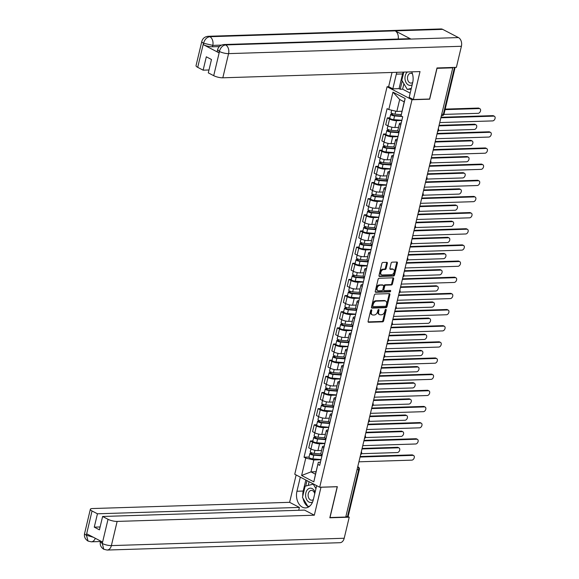<?xml version="1.0" encoding="UTF-8"?>
<svg xmlns="http://www.w3.org/2000/svg" width="579" height="579" viewBox="0 0 579 579"><rect width="100%" height="100%" fill="white"/><g stroke="black" fill="none" stroke-linecap="round" stroke-linejoin="round"><path stroke-width="0.87" d="M371.385 309.758A0.76 0.507 117.5 0 0 370.669 310.489L368.099 321.287A1.086 0.724 117.5 0 0 368.374 322.221A1.086 0.724 117.5 0 0 368.635 322.279L382.625 321.837A1.086 0.724 117.5 0 0 383.645 320.795L386.215 309.997A0.76 0.507 117.5 0 0 385.129 310.033L384.796 311.43A3.467 2.316 117.5 0 1 381.532 314.759L380.367 314.795A3.467 2.316 117.5 0 1 379.542 314.614A3.467 2.316 117.5 0 1 378.659 311.625L378.992 310.228A0.76 0.507 117.5 0 0 377.899 310.257L377.566 311.661A3.467 2.316 117.5 0 1 374.302 314.99L373.137 315.027A3.467 2.316 117.5 0 1 372.311 314.846A3.467 2.316 117.5 0 1 371.429 311.849L371.761 310.453A0.76 0.507 117.5 0 0 371.385 309.758M387.344 263.329A1.086 0.724 117.5 0 0 387.069 262.396A1.086 0.724 117.5 0 0 386.808 262.338L382.885 262.461A1.086 0.724 117.5 0 0 381.865 263.503L379.006 275.495A1.086 0.724 117.5 0 0 379.281 276.436A1.086 0.724 117.5 0 0 379.542 276.487L393.532 276.045A1.086 0.724 117.5 0 0 394.552 275.011L397.411 263.011A1.086 0.724 117.5 0 0 397.136 262.077A1.086 0.724 117.5 0 0 396.876 262.019L392.135 262.171A1.086 0.724 117.5 0 0 391.114 263.213L389.891 268.345A1.086 0.724 117.5 0 0 390.166 269.278A1.086 0.724 117.5 0 0 390.427 269.336L392.779 269.264A2.895 1.94 117.5 0 1 393.467 269.416A2.895 1.94 117.5 0 1 394.06 272.405A2.895 1.94 117.5 0 1 391.484 274.699L382.27 274.989A2.895 1.94 117.5 0 1 381.583 274.837A2.895 1.94 117.5 0 1 380.989 271.848A2.895 1.94 117.5 0 1 383.566 269.553L385.1 269.503A1.086 0.724 117.5 0 0 386.121 268.461L387.344 263.329L386.62 262.953A1.086 0.724 117.5 0 0 386.606 262.345M412.009 99.747L429.669 99.19L437.022 68.329L452.778 67.83L345.764 517.04L330.001 517.539L337.354 486.678L319.695 487.236L412.009 99.747L387.076 86.756L294.762 474.252L319.695 487.236M375.351 294.074A1.086 0.724 117.5 0 0 374.331 295.116L371.479 307.109A1.086 0.724 117.5 0 0 371.754 308.042A1.086 0.724 117.5 0 0 372.015 308.1L386.005 307.659A1.086 0.724 117.5 0 0 387.025 306.617L389.877 294.624A1.086 0.724 117.5 0 0 389.602 293.691A1.086 0.724 117.5 0 0 389.341 293.633L375.351 294.074M375.243 291.302L378.101 279.31A1.086 0.724 117.5 0 1 379.122 278.267L393.112 277.826A1.086 0.724 117.5 0 1 393.365 277.884A1.086 0.724 117.5 0 1 393.648 278.817L392.424 283.949A1.086 0.724 117.5 0 1 391.404 284.991L385.73 285.172A1.086 0.724 117.5 0 0 384.709 286.214L383.899 289.616A1.086 0.724 117.5 0 0 384.174 290.557A1.086 0.724 117.5 0 0 384.434 290.607L390.34 290.426A0.76 0.507 117.5 0 1 390 291.845L375.778 292.294A1.086 0.724 117.5 0 1 375.518 292.236A1.086 0.724 117.5 0 1 375.243 291.302M388.712 86.705L387.076 86.756M452.778 67.83L452.112 67.482M357.033 469.728L358.662 469.678A2.207 0.579 -166.6 0 0 359.356 469.431L348.182 516.338A2.207 0.579 -166.6 0 1 347.487 516.584L358.662 469.678A2.207 1.534 -91.8 0 0 357.721 466.855A2.207 1.476 117.5 0 1 358.227 466.964L357.75 466.717M345.858 516.642L347.487 516.584M323.813 447.987L323.77 447.958A5.073 1.324 -166.6 0 1 322.474 446.67L320.846 453.502A5.073 1.324 13.4 0 0 322.141 454.797L322.185 454.819M324.862 443.586L319.557 443.753A5.073 1.324 -166.6 0 1 312.573 442.132L310.945 448.964A5.073 1.324 13.4 0 0 317.929 450.592L321.569 450.476M320.976 453.936L314.194 453.4A2.757 0.724 -166.6 0 1 311.495 452.764A2.757 0.724 -166.6 0 1 310.279 451.83L310.959 448.971L308.73 447.806L310.358 440.974L312.884 440.894M322.474 446.67A5.073 1.324 -166.6 0 1 324.066 446.105L324.269 446.098M312.573 442.132L310.358 440.974M327.663 431.833L327.613 431.804A5.073 1.324 -166.6 0 1 326.324 430.515L324.696 437.348A5.073 1.324 13.4 0 0 325.984 438.643L326.035 438.665M316.735 424.74L314.202 424.82L312.573 431.652L314.795 432.81A5.073 1.324 13.4 0 0 321.779 434.438L325.42 434.322M326.324 430.515A5.073 1.324 -166.6 0 1 327.917 429.951L328.112 429.944M328.713 427.432L323.408 427.599A5.073 1.324 -166.6 0 1 316.423 425.978L314.202 424.82M331.514 415.679L331.463 415.65A5.073 1.324 -166.6 0 1 330.175 414.361L328.546 421.194A5.073 1.324 13.4 0 0 329.835 422.489L329.885 422.511M320.585 408.586L318.052 408.665L316.423 415.498L318.638 416.656A5.073 1.324 13.4 0 0 325.63 418.284L329.263 418.168M330.175 414.361A5.073 1.324 -166.6 0 1 331.76 413.797L331.962 413.79M332.563 411.278L327.258 411.445A5.073 1.324 -166.6 0 1 320.267 409.823L318.052 408.665M335.364 399.524L335.313 399.496A5.073 1.324 -166.6 0 1 334.018 398.207L332.389 405.039A5.073 1.324 13.4 0 0 333.685 406.335L333.736 406.357M324.435 392.432L321.902 392.511L320.274 399.344L322.489 400.502A5.073 1.324 13.4 0 0 329.48 402.13L333.113 402.014M334.018 398.207A5.073 1.324 -166.6 0 1 335.61 397.643L335.813 397.635M336.406 395.124L331.101 395.291A5.073 1.324 -166.6 0 1 324.117 393.669L321.902 392.511M339.207 383.37L339.164 383.341A5.073 1.324 -166.6 0 1 337.868 382.053L336.24 388.885A5.073 1.324 13.4 0 0 337.535 390.181L337.579 390.203M328.279 376.278L325.753 376.357L324.124 383.189L326.339 384.347A5.073 1.324 13.4 0 0 333.323 385.976L336.964 385.86M337.868 382.053A5.073 1.324 -166.6 0 1 339.46 381.489L339.663 381.481M340.257 378.97L334.952 379.136A5.073 1.324 -166.6 0 1 327.967 377.515L325.753 376.357M343.058 367.216L343.007 367.187A5.073 1.324 -166.6 0 1 341.719 365.899L340.09 372.731A5.073 1.324 13.4 0 0 341.378 374.027L341.429 374.048M332.129 360.124L329.596 360.203L327.967 367.035L330.189 368.193A5.073 1.324 13.4 0 0 337.173 369.822L340.807 369.706M341.719 365.899A5.073 1.324 -166.6 0 1 343.311 365.335L343.506 365.327M344.107 362.816L338.802 362.982A5.073 1.324 -166.6 0 1 331.818 361.354L329.596 360.203M346.908 351.062L346.857 351.033A5.073 1.324 -166.6 0 1 345.562 349.745L343.94 356.577A5.073 1.324 13.4 0 0 345.229 357.873L345.279 357.894M335.979 343.969L333.446 344.049L331.818 350.881L334.032 352.039A5.073 1.324 13.4 0 0 341.024 353.668L344.657 353.552M345.562 349.745A5.073 1.324 -166.6 0 1 347.154 349.18L347.357 349.173M347.957 346.662L342.652 346.828A5.073 1.324 -166.6 0 1 335.661 345.2L333.446 344.049M350.758 334.908L350.708 334.879A5.073 1.324 -166.6 0 1 349.412 333.591L347.784 340.423A5.073 1.324 13.4 0 0 349.079 341.719L349.13 341.74M339.83 327.815L337.296 327.895L335.668 334.727L337.883 335.885A5.073 1.324 13.4 0 0 344.867 337.514L348.507 337.398M349.412 333.591A5.073 1.324 -166.6 0 1 351.004 333.026L351.207 333.019M351.8 330.508L346.495 330.674A5.073 1.324 -166.6 0 1 339.511 329.046L337.296 327.895M354.601 318.754L354.558 318.725A5.073 1.324 -166.6 0 1 353.262 317.437L351.634 324.269A5.073 1.324 13.4 0 0 352.929 325.557L352.973 325.586M343.673 311.661L341.147 311.741L339.518 318.573L341.733 319.731A5.073 1.324 13.4 0 0 348.717 321.359L352.358 321.244M353.262 317.437A5.073 1.324 -166.6 0 1 354.855 316.872L355.057 316.865M355.651 314.354L350.346 314.52A5.073 1.324 -166.6 0 1 343.361 312.892L341.147 311.741M358.452 302.6L358.401 302.571A5.073 1.324 -166.6 0 1 357.113 301.283L355.484 308.115A5.073 1.324 13.4 0 0 356.773 309.403L356.823 309.432M347.523 295.507L344.99 295.587L343.361 302.419L345.583 303.577A5.073 1.324 13.4 0 0 352.568 305.205L356.201 305.09M357.113 301.283A5.073 1.324 -166.6 0 1 358.705 300.718L358.9 300.711M359.501 298.199L354.196 298.366A5.073 1.324 -166.6 0 1 347.212 296.738L344.99 295.587M362.302 286.446L362.251 286.417A5.073 1.324 -166.6 0 1 360.956 285.129L359.327 291.961A5.073 1.324 13.4 0 0 360.623 293.249L360.674 293.278M351.373 279.353L348.84 279.433L347.212 286.265L349.427 287.423A5.073 1.324 13.4 0 0 356.418 289.051L360.051 288.935M360.956 285.129A5.073 1.324 -166.6 0 1 362.548 284.564L362.751 284.557M363.351 282.045L358.046 282.212A5.073 1.324 -166.6 0 1 351.055 280.583L348.84 279.433M366.152 270.292L366.102 270.263A5.073 1.324 -166.6 0 1 364.806 268.974L363.178 275.807A5.073 1.324 13.4 0 0 364.473 277.095L364.524 277.124M355.224 263.199L352.691 263.279L351.062 270.111L353.277 271.269A5.073 1.324 13.4 0 0 360.261 272.89L363.901 272.781M364.806 268.974A5.073 1.324 -166.6 0 1 366.398 268.41L366.601 268.403M367.195 265.891L361.889 266.058A5.073 1.324 -166.6 0 1 354.905 264.429L352.691 263.279M369.995 254.138L369.952 254.109A5.073 1.324 -166.6 0 1 368.657 252.82L367.028 259.653A5.073 1.324 13.4 0 0 368.324 260.941L368.367 260.97M359.067 247.045L356.541 247.124L354.913 253.957L357.127 255.115A5.073 1.324 13.4 0 0 364.111 256.736L367.752 256.627M368.657 252.82A5.073 1.324 -166.6 0 1 370.249 252.256L370.451 252.249M371.045 249.737L365.74 249.904A5.073 1.324 -166.6 0 1 358.756 248.275L356.541 247.124M373.846 237.983L373.795 237.955A5.073 1.324 -166.6 0 1 372.507 236.666L370.878 243.498A5.073 1.324 13.4 0 0 372.167 244.787L372.217 244.816M362.917 230.891L360.384 230.97L358.756 237.803L360.978 238.961A5.073 1.324 13.4 0 0 367.962 240.582L371.595 240.473M372.507 236.666A5.073 1.324 -166.6 0 1 374.099 236.102L374.295 236.094M374.895 233.583L369.59 233.75A5.073 1.324 -166.6 0 1 362.606 232.121L360.384 230.97M377.696 221.829L377.646 221.8A5.073 1.324 -166.6 0 1 376.35 220.512L374.722 227.344A5.073 1.324 13.4 0 0 376.017 228.633L376.068 228.662M366.768 214.737L364.234 214.816L362.606 221.648L364.821 222.806A5.073 1.324 13.4 0 0 371.812 224.428L375.445 224.319M376.35 220.512A5.073 1.324 -166.6 0 1 377.942 219.948L378.145 219.94M378.746 217.429L373.441 217.595A5.073 1.324 -166.6 0 1 366.449 215.967L364.234 214.816M381.547 205.675L381.496 205.646A5.073 1.324 -166.6 0 1 380.2 204.358L378.572 211.19A5.073 1.324 13.4 0 0 379.867 212.479L379.918 212.507M370.618 198.583L368.085 198.662L366.456 205.494L368.671 206.652A5.073 1.324 13.4 0 0 375.655 208.274L379.296 208.165M380.2 204.358A5.073 1.324 -166.6 0 1 381.793 203.786L381.995 203.786M382.589 201.275L377.284 201.441A5.073 1.324 -166.6 0 1 370.299 199.813L368.085 198.662M385.39 189.521L385.339 189.492A5.073 1.324 -166.6 0 1 384.051 188.204L382.422 195.036A5.073 1.324 13.4 0 0 383.718 196.324L383.761 196.353M374.461 182.428L371.935 182.508L370.307 189.34L372.521 190.498A5.073 1.324 13.4 0 0 379.506 192.119L383.146 192.011M384.051 188.204A5.073 1.324 -166.6 0 1 385.643 187.632L385.838 187.632M386.439 185.121L381.134 185.287A5.073 1.324 -166.6 0 1 374.15 183.659L371.935 182.508M389.24 173.367L389.189 173.338A5.073 1.324 -166.6 0 1 387.901 172.05L386.273 178.882A5.073 1.324 13.4 0 0 387.561 180.17L387.612 180.199M378.311 166.274L375.778 166.354L374.15 173.186L376.372 174.344A5.073 1.324 13.4 0 0 383.356 175.965L386.989 175.857M387.901 172.05A5.073 1.324 -166.6 0 1 389.493 171.478L389.689 171.478M390.289 168.967L384.984 169.133A5.073 1.324 -166.6 0 1 378 167.505L375.778 166.354M393.09 157.213L393.04 157.184A5.073 1.324 -166.6 0 1 391.744 155.896L390.116 162.728A5.073 1.324 13.4 0 0 391.411 164.016L391.462 164.045M382.162 150.12L379.629 150.2L378 157.032L380.215 158.19A5.073 1.324 13.4 0 0 387.206 159.811L390.839 159.703M391.744 155.896A5.073 1.324 -166.6 0 1 393.336 155.324L393.539 155.324M394.14 152.813L388.835 152.979A5.073 1.324 -166.6 0 1 381.843 151.351L379.629 150.2M396.941 141.059L396.89 141.03A5.073 1.324 -166.6 0 1 395.595 139.742L393.966 146.574A5.073 1.324 13.4 0 0 395.262 147.862L395.312 147.891M386.012 133.966L383.479 134.046L381.851 140.878L384.065 142.036A5.073 1.324 13.4 0 0 391.049 143.657L394.69 143.541M395.595 139.742A5.073 1.324 -166.6 0 1 397.187 139.17L397.389 139.17M397.983 136.658L392.678 136.825A5.073 1.324 -166.6 0 1 385.694 135.197L383.479 134.046M400.784 124.905L400.733 124.876A5.073 1.324 -166.6 0 1 399.445 123.588L397.816 130.42A5.073 1.324 13.4 0 0 399.105 131.708L399.155 131.737M389.855 117.812L387.322 117.892L385.701 124.724L387.916 125.882A5.073 1.324 13.4 0 0 394.9 127.503L398.54 127.387M399.445 123.588A5.073 1.324 -166.6 0 1 401.037 123.016L401.233 123.016M401.833 120.504L396.528 120.671A5.073 1.324 -166.6 0 1 389.544 119.042L387.322 117.892M321.012 459.74L313.811 459.972L310.974 471.878L315.483 474.223L318.32 462.317L320.419 462.252M316.076 471.719L310.974 471.878L301.616 475.489L305.763 458.098L313.811 459.972M318.32 462.317L313.825 481.851L301.616 475.489M388.799 109.54L392.946 92.141L405.155 98.502L401.008 115.901L404.193 101.853L399.684 99.501L396.847 111.414L388.799 109.54L387.09 108.649L304.055 457.207L305.763 458.098M317.972 464.459L319.68 465.35L402.716 116.792L401.008 115.901M396.847 111.414L401.956 111.248M309.041 457.048L304.055 457.207M313.825 481.851L315.483 474.223M404.193 101.853L405.155 98.502M399.684 99.501L392.946 92.141M371.059 309.888A0.76 0.507 117.5 0 1 371.03 310.076L370.698 311.473A3.467 2.316 117.5 0 0 371.588 314.469L372.311 314.846M379.542 314.614L378.818 314.238A3.467 2.316 117.5 0 1 377.928 311.249L378.261 309.845A0.76 0.507 117.5 0 0 378.29 309.656M368.106 321.895L381.901 321.461A1.086 0.724 117.5 0 0 382.914 320.419L385.491 309.62A0.76 0.507 117.5 0 0 385.513 309.432M371.486 307.717L385.274 307.283A1.086 0.724 117.5 0 0 386.294 306.24L389.153 294.248A1.086 0.724 117.5 0 0 389.139 293.64M372.833 305.958A0.76 0.507 117.5 0 0 373.209 306.653L385.484 306.262A0.76 0.507 117.5 0 0 386.2 305.538L386.555 304.062A3.467 2.316 117.5 0 0 385.665 301.066A3.467 2.316 117.5 0 0 384.84 300.885L376.444 301.152A3.467 2.316 117.5 0 0 373.18 304.482L372.833 305.958L372.102 305.574A0.76 0.507 117.5 0 0 372.478 306.269M385.665 301.066L384.941 300.689A3.467 2.316 117.5 0 0 384.116 300.508L384.84 300.885M372.102 305.574L372.456 304.105A3.467 2.316 117.5 0 1 375.72 300.776L384.116 300.508M383.703 290.231A1.086 0.724 117.5 0 1 383.45 290.173A1.086 0.724 117.5 0 1 383.168 289.239L383.986 285.831A1.086 0.724 117.5 0 1 384.999 284.796L390.673 284.615A1.086 0.724 117.5 0 0 391.694 283.572L392.917 278.441A1.086 0.724 117.5 0 0 392.909 277.833M375.25 291.91L389.276 291.469A0.76 0.507 117.5 0 0 390.007 290.434M379.838 285.36A2.895 1.94 117.5 0 0 377.262 287.654A2.895 1.94 117.5 0 0 377.855 290.644A2.895 1.94 117.5 0 0 378.543 290.796L381.793 290.694A1.086 0.724 117.5 0 0 382.813 289.652L383.624 286.25A1.086 0.724 117.5 0 0 383.341 285.309A1.086 0.724 117.5 0 0 383.088 285.252L379.115 284.977A2.895 1.94 117.5 0 0 376.538 287.278A2.895 1.94 117.5 0 0 377.124 290.267L377.855 290.644M382.813 285.114A1.086 0.724 117.5 0 0 382.618 284.933A1.086 0.724 117.5 0 0 382.357 284.875L383.088 285.252M379.115 284.977L382.357 284.875M381.583 274.837L380.852 274.46A2.895 1.94 117.5 0 1 380.265 271.471A2.895 1.94 117.5 0 1 382.842 269.177L384.376 269.126A1.086 0.724 117.5 0 0 385.397 268.084L386.62 262.953M393.467 269.416L392.743 269.032A2.895 1.94 117.5 0 0 392.048 268.88L392.779 269.264M389.906 268.953L392.048 268.88M379.021 276.103L392.808 275.669A1.086 0.724 117.5 0 0 393.829 274.627L396.687 262.634A1.086 0.724 117.5 0 0 396.673 262.026M322.054 455.384L313.138 454.674L311.256 453.922L311.878 452.908M361.499 453.697L397.317 452.561A2.533 1.701 117.5 0 0 399.575 450.549A2.533 1.701 117.5 0 0 399.054 447.936A2.533 1.701 117.5 0 0 398.453 447.799L361.984 448.949M321.953 455.803L313.775 455.159A2.757 0.724 -166.6 0 1 311.075 454.522A2.757 0.724 -166.6 0 1 309.859 453.589A2.757 0.724 -166.6 0 1 310.728 453.285L310.916 452.496M321.063 459.538L312.892 458.886A2.757 0.724 -166.6 0 1 310.185 458.25A2.757 0.724 -166.6 0 1 308.976 457.316L309.859 453.589M362.107 448.428L397.505 447.306A2.533 1.701 -62.5 0 1 398.113 447.444L399.054 447.936M311.56 454.24L311.676 453.777L310.728 453.285M360.181 456.52L412.045 454.884A2.533 1.701 -62.5 0 1 412.646 455.014L413.594 455.507A2.533 1.701 117.5 0 0 412.986 455.376L360.058 457.041M358.922 461.81L411.857 460.139A2.533 1.701 117.5 0 0 414.115 458.127A2.533 1.701 117.5 0 0 413.594 455.507M324.826 437.782L318.045 437.246A2.757 0.724 -166.6 0 1 315.345 436.609A2.757 0.724 -166.6 0 1 314.129 435.676L316.423 425.978M325.905 439.229L316.988 438.52L315.106 437.767L315.729 436.754M365.349 437.543L401.167 436.407A2.533 1.701 117.5 0 0 403.425 434.395A2.533 1.701 117.5 0 0 402.904 431.782A2.533 1.701 117.5 0 0 402.296 431.644L365.834 432.795M325.803 439.649L317.625 439.005A2.757 0.724 -166.6 0 1 314.925 438.368A2.757 0.724 -166.6 0 1 313.709 437.435A2.757 0.724 -166.6 0 1 314.578 437.131L314.766 436.342M324.913 443.384L316.735 442.732A2.757 0.724 -166.6 0 1 314.035 442.095A2.757 0.724 -166.6 0 1 312.819 441.162L313.709 437.435M365.957 432.274L401.356 431.152A2.533 1.701 -62.5 0 1 401.956 431.29L402.904 431.782M315.41 438.086L315.519 437.623L314.578 437.131M328.669 421.628L321.895 421.092A2.757 0.724 -166.6 0 1 319.195 420.455A2.757 0.724 -166.6 0 1 317.98 419.522L318.66 416.663M329.748 423.075L320.831 422.366L318.957 421.613L319.579 420.6M369.199 421.389L405.011 420.253A2.533 1.701 117.5 0 0 407.269 418.241A2.533 1.701 117.5 0 0 406.755 415.628A2.533 1.701 117.5 0 0 406.147 415.49L369.677 416.641M329.646 423.495L321.475 422.851A2.757 0.724 -166.6 0 1 318.776 422.214A2.757 0.724 -166.6 0 1 317.56 421.28A2.757 0.724 -166.6 0 1 318.421 420.976L318.609 420.188M328.763 427.23L320.585 426.578A2.757 0.724 -166.6 0 1 317.885 425.941A2.757 0.724 -166.6 0 1 316.67 425.008L317.56 421.28M369.807 416.12L405.206 414.998A2.533 1.701 -62.5 0 1 405.807 415.136L406.755 415.628M319.261 421.932L319.369 421.469L318.421 420.976M302.781 496.065A12.405 8.634 -91.8 0 1 303.208 491.05L296.947 491.245A12.405 8.634 -91.8 0 0 305.517 507.906A12.405 8.634 -91.8 0 0 313.304 499.764L316.662 485.658M296.947 491.245L300.313 477.139M296.13 474.961L289.609 502.326L299.386 507.421L97.453 513.79L92.032 510.968L86.314 535.336M298.706 510.287L299.386 507.421M100.109 526.962L94.268 527.143L99.429 529.836L102.613 516.475L304.547 510.106L314.325 515.201L117.139 521.418L111.378 545.599L344.201 538.253L349.224 517.185L329.82 517.792L337.217 486.729L320.983 487.243L314.325 515.201M289.609 502.326L92.423 508.543A6.615 1.73 13.4 0 0 90.346 509.281A6.615 1.73 13.4 0 0 92.032 510.968M344.201 538.253A6.782 4.719 88.2 0 1 339.945 542.704L107.122 550.05A6.782 4.719 88.2 0 0 111.378 545.599A6.615 1.73 -166.6 0 1 102.266 543.478L108.027 519.298A6.615 1.73 13.4 0 0 117.139 521.418M347.95 516.519L349.224 517.185M102.613 516.475L108.027 519.298M94.268 527.143L97.453 513.79M107.122 550.05L103.786 549.283C100.862 547.343 99.733 544.817 100.399 541.698L102.085 543.384L102.418 541.987L86.792 533.845L86.459 535.242L93.299 537.232M303.07 498.403A12.405 8.634 -91.8 0 0 308.621 506.965M303.208 491.05L305.835 480.02M308.426 506.502L308.918 506.777M306.993 480.621L305.698 486.056M309.092 481.714L308.209 485.426M95.296 538.275A6.782 4.719 88.2 0 1 91.316 541.814L88.037 541.076L86.459 535.242M103.786 549.283L102.266 543.478M413.348 99.537L420.014 71.579L222.821 77.803A6.615 1.73 -166.6 0 1 213.709 75.675L219.47 51.495L217.603 49.722C218.442 46.667 220.548 44.938 223.935 44.532L409.244 38.684A6.782 4.719 88.2 0 1 410.938 39.075L458.452 37.577A6.782 4.719 88.2 0 1 461.405 46.277L456.39 67.345L436.986 67.96L429.582 99.023L413.348 99.537L409.172 97.359L412.675 82.659A12.405 8.634 -91.8 0 0 411.72 71.839M396.876 72.31A12.405 8.634 -91.8 0 0 396.318 74.134L392.815 88.84L388.639 86.662L392.019 72.462M403.903 83.738L402.608 89.173L400.234 89.253L399.069 88.645L392.815 88.84M402.608 89.173L410.178 93.118M213.709 75.675L208.295 72.86L211.48 59.499L206.319 56.807L203.135 70.168L197.721 67.345A6.615 1.73 -166.6 0 1 196.035 65.666L201.796 41.485A6.615 1.73 13.4 0 0 203.482 43.164L197.721 67.345M201.796 41.485C202.628 38.431 204.742 36.701 208.129 36.296L440.952 28.95A6.782 4.719 88.2 0 1 442.682 29.363L395.168 30.861A6.782 4.719 88.2 0 1 398.186 39.032M458.452 37.577L442.682 29.363M223.935 44.532A6.782 4.719 88.2 0 1 225.629 44.923L410.938 39.075L395.168 30.861L209.859 36.709C206.869 37.15 204.792 39.271 203.627 43.07L203.482 43.164M219.332 46.566L212.442 46.783A6.615 1.73 -166.6 0 1 203.33 44.663L218.956 52.805A6.615 1.73 -166.6 0 1 217.27 51.118L217.603 49.722M203.135 70.168L208.983 69.987M403.129 72.114A12.405 8.634 -91.8 0 0 402.571 73.938L396.318 74.134M399.069 88.645L402.571 73.938M402.217 80.922L400.234 89.253M461.405 46.277L228.582 53.623A6.782 4.719 88.2 0 0 225.629 44.923C222.64 45.379 220.577 47.5 219.434 51.292M315.07 492.338A7.165 4.987 -91.8 0 0 312.197 488.604A7.165 4.987 -91.8 0 0 305.864 492.874A7.165 4.987 -91.8 0 0 308.983 502.065A7.165 4.987 -91.8 0 0 312.602 501.957M314.737 493.742A4.907 3.416 -91.8 0 0 312.624 490.695A4.907 3.416 -91.8 0 0 311.372 490.399A4.907 3.416 -91.8 0 0 308.144 494.502A4.907 3.416 -91.8 0 0 310.431 499.916A4.907 3.416 -91.8 0 0 311.683 500.213A4.907 3.416 -91.8 0 0 313.369 499.503M309.874 506.024L307.927 506.516L302.462 497.383L305.126 486.201L313.253 484.153L315.953 488.662M313.746 484.138L313.253 484.153M309.345 506.473L307.927 506.516M407.413 71.977A7.165 4.987 -91.8 0 0 404.996 78.802A7.165 4.987 -91.8 0 0 408.354 84.954A7.165 4.987 -91.8 0 0 412.183 84.715M412.465 73.888A4.907 3.416 -91.8 0 0 411.995 73.584A4.907 3.416 -91.8 0 0 410.743 73.287A4.907 3.416 -91.8 0 0 407.515 77.391A4.907 3.416 -91.8 0 0 409.802 82.804A4.907 3.416 -91.8 0 0 411.054 83.101A4.907 3.416 -91.8 0 0 412.733 82.392M411.126 89.137L407.298 89.405L401.833 80.271L403.78 72.093M411.307 88.392L407.298 89.405M364.032 440.366L415.896 438.73A2.533 1.701 -62.5 0 1 416.496 438.86L417.445 439.352A2.533 1.701 117.5 0 0 416.837 439.222L363.901 440.887M362.765 445.656L415.7 443.984A2.533 1.701 117.5 0 0 417.958 441.972A2.533 1.701 117.5 0 0 417.445 439.352M367.875 424.212L419.739 422.576A2.533 1.701 -62.5 0 1 420.347 422.706L421.288 423.198A2.533 1.701 117.5 0 0 420.687 423.068L367.752 424.733M366.616 429.502L419.551 427.83A2.533 1.701 117.5 0 0 421.809 425.818A2.533 1.701 117.5 0 0 421.288 423.198M332.52 405.474L325.738 404.938A2.757 0.724 -166.6 0 1 323.039 404.301A2.757 0.724 -166.6 0 1 321.83 403.368L322.51 400.509M333.598 406.921L324.681 406.212L322.8 405.459L323.422 404.446M373.042 405.235L408.861 404.099A2.533 1.701 117.5 0 0 411.119 402.087A2.533 1.701 117.5 0 0 410.598 399.474A2.533 1.701 117.5 0 0 409.997 399.336L373.527 400.487M333.497 407.341L325.326 406.697A2.757 0.724 -166.6 0 1 322.619 406.06A2.757 0.724 -166.6 0 1 321.41 405.126A2.757 0.724 -166.6 0 1 322.271 404.822L322.46 404.033M332.614 411.076L324.435 410.424A2.757 0.724 -166.6 0 1 321.736 409.787A2.757 0.724 -166.6 0 1 320.52 408.854L321.41 405.126M373.65 399.966L409.049 398.844A2.533 1.701 -62.5 0 1 409.657 398.982L410.598 399.474M323.104 405.778L323.22 405.314L322.271 404.822M336.37 389.32L329.589 388.784A2.757 0.724 -166.6 0 1 326.889 388.147A2.757 0.724 -166.6 0 1 325.673 387.213L327.967 377.515M337.448 390.767L328.532 390.058L326.65 389.305L327.273 388.292M376.893 389.081L412.711 387.944A2.533 1.701 117.5 0 0 414.969 385.932A2.533 1.701 117.5 0 0 414.448 383.32A2.533 1.701 117.5 0 0 413.847 383.182L377.378 384.333M337.347 391.187L329.169 390.543A2.757 0.724 -166.6 0 1 326.469 389.906A2.757 0.724 -166.6 0 1 325.253 388.972A2.757 0.724 -166.6 0 1 326.122 388.668L326.31 387.879M336.457 394.914L328.286 394.27A2.757 0.724 -166.6 0 1 325.579 393.633A2.757 0.724 -166.6 0 1 324.37 392.7L325.253 388.972M377.501 383.812L412.899 382.69A2.533 1.701 -62.5 0 1 413.507 382.82L414.448 383.32M326.954 389.624L327.063 389.16L326.122 388.668M340.213 373.166L333.439 372.63A2.757 0.724 -166.6 0 1 330.739 371.993A2.757 0.724 -166.6 0 1 329.523 371.059L330.204 368.201M341.299 374.613L332.375 373.904L330.5 373.151L331.123 372.138M380.743 372.927L416.562 371.79A2.533 1.701 117.5 0 0 418.82 369.778A2.533 1.701 117.5 0 0 418.299 367.158A2.533 1.701 117.5 0 0 417.691 367.028L381.228 368.179M341.197 375.033L333.019 374.389A2.757 0.724 -166.6 0 1 330.32 373.752A2.757 0.724 -166.6 0 1 329.104 372.818A2.757 0.724 -166.6 0 1 329.972 372.514L330.16 371.725M340.307 378.76L332.129 378.116A2.757 0.724 -166.6 0 1 329.429 377.479A2.757 0.724 -166.6 0 1 328.213 376.545L329.104 372.818M381.351 367.658L416.75 366.536A2.533 1.701 -62.5 0 1 417.35 366.666L418.299 367.158M330.804 373.469L330.913 373.006L329.972 372.514M371.725 408.057L423.589 406.422A2.533 1.701 -62.5 0 1 424.197 406.552L425.138 407.044A2.533 1.701 117.5 0 0 424.537 406.914L371.602 408.579M370.466 413.348L423.401 411.676A2.533 1.701 117.5 0 0 425.659 409.664A2.533 1.701 117.5 0 0 425.138 407.044M375.576 391.903L427.44 390.268A2.533 1.701 -62.5 0 1 428.04 390.398L428.988 390.89A2.533 1.701 117.5 0 0 428.38 390.76L375.453 392.424M374.316 397.194L427.251 395.522A2.533 1.701 117.5 0 0 429.509 393.51A2.533 1.701 117.5 0 0 428.988 390.89M379.426 375.749L431.283 374.114A2.533 1.701 -62.5 0 1 431.891 374.244L432.839 374.736A2.533 1.701 117.5 0 0 432.231 374.606L379.296 376.27M378.159 381.04L431.094 379.368A2.533 1.701 117.5 0 0 433.353 377.356A2.533 1.701 117.5 0 0 432.839 374.736M344.064 357.011L337.289 356.476A2.757 0.724 -166.6 0 1 334.582 355.839A2.757 0.724 -166.6 0 1 333.374 354.905L335.661 345.2M345.142 358.459L336.225 357.75L334.351 356.997L334.973 355.984M384.586 356.765L420.405 355.636A2.533 1.701 117.5 0 0 422.663 353.624A2.533 1.701 117.5 0 0 422.149 351.004A2.533 1.701 117.5 0 0 421.541 350.874L385.071 352.025M345.041 358.879L336.869 358.235A2.757 0.724 -166.6 0 1 334.17 357.598A2.757 0.724 -166.6 0 1 332.954 356.664A2.757 0.724 -166.6 0 1 333.815 356.36L334.003 355.571M344.158 362.606L335.979 361.962A2.757 0.724 -166.6 0 1 333.28 361.325A2.757 0.724 -166.6 0 1 332.064 360.391L332.954 356.664M385.201 351.496L420.6 350.382A2.533 1.701 -62.5 0 1 421.201 350.512L422.149 351.004M334.655 357.315L334.763 356.852L333.815 356.36M383.269 359.595L435.133 357.96A2.533 1.701 -62.5 0 1 435.741 358.09L436.682 358.582A2.533 1.701 117.5 0 0 436.081 358.452L383.146 360.116M382.01 364.886L434.945 363.214A2.533 1.701 117.5 0 0 437.203 361.202A2.533 1.701 117.5 0 0 436.682 358.582M347.914 340.857L341.132 340.322A2.757 0.724 -166.6 0 1 338.433 339.685A2.757 0.724 -166.6 0 1 337.224 338.751L337.904 335.892M348.992 342.305L340.076 341.596L338.194 340.843L338.816 339.83M388.437 340.611L424.255 339.482A2.533 1.701 117.5 0 0 426.513 337.47A2.533 1.701 117.5 0 0 425.992 334.85A2.533 1.701 117.5 0 0 425.391 334.72L388.922 335.871M348.891 342.725L340.713 342.08A2.757 0.724 -166.6 0 1 338.013 341.444A2.757 0.724 -166.6 0 1 336.804 340.51A2.757 0.724 -166.6 0 1 337.666 340.206L337.854 339.417M348.001 346.452L339.83 345.808A2.757 0.724 -166.6 0 1 337.13 345.171A2.757 0.724 -166.6 0 1 335.914 344.237L336.804 340.51M389.045 335.342L424.443 334.228A2.533 1.701 -62.5 0 1 425.051 334.358L425.992 334.85M338.498 341.161L338.614 340.698L337.666 340.206M387.119 343.441L438.983 341.805A2.533 1.701 -62.5 0 1 439.591 341.936L440.532 342.428A2.533 1.701 117.5 0 0 439.931 342.298L386.996 343.962M385.86 348.732L438.795 347.06A2.533 1.701 117.5 0 0 441.053 345.048A2.533 1.701 117.5 0 0 440.532 342.428M351.764 324.703L344.983 324.168A2.757 0.724 -166.6 0 1 342.283 323.531A2.757 0.724 -166.6 0 1 341.067 322.597L341.748 319.738M352.843 326.151L343.926 325.441L342.044 324.689L342.667 323.675M392.287 324.457L428.105 323.328A2.533 1.701 117.5 0 0 430.363 321.316A2.533 1.701 117.5 0 0 429.842 318.696A2.533 1.701 117.5 0 0 429.242 318.566L392.772 319.717M352.741 326.57L344.563 325.926A2.757 0.724 -166.6 0 1 341.863 325.289A2.757 0.724 -166.6 0 1 340.647 324.356A2.757 0.724 -166.6 0 1 341.516 324.052L341.704 323.263M351.851 330.298L343.68 329.654A2.757 0.724 -166.6 0 1 340.973 329.017A2.757 0.724 -166.6 0 1 339.764 328.083L340.647 324.356M392.895 319.188L428.294 318.074A2.533 1.701 -62.5 0 1 428.901 318.204L429.842 318.696M342.348 325.007L342.457 324.544L341.516 324.052M390.97 327.287L442.834 325.651A2.533 1.701 -62.5 0 1 443.434 325.782L444.382 326.274A2.533 1.701 117.5 0 0 443.775 326.143L390.839 327.808M389.71 332.57L442.638 330.906A2.533 1.701 117.5 0 0 444.896 328.894A2.533 1.701 117.5 0 0 444.382 326.274M355.607 308.549L348.833 308.014A2.757 0.724 -166.6 0 1 346.133 307.377A2.757 0.724 -166.6 0 1 344.918 306.443L347.212 296.738M356.693 309.997L347.769 309.287L345.895 308.535L346.517 307.521M396.137 308.303L431.956 307.174A2.533 1.701 117.5 0 0 434.214 305.162A2.533 1.701 117.5 0 0 433.693 302.542A2.533 1.701 117.5 0 0 433.085 302.412L396.622 303.562M356.592 310.416L348.413 309.772A2.757 0.724 -166.6 0 1 345.714 309.135A2.757 0.724 -166.6 0 1 344.498 308.202A2.757 0.724 -166.6 0 1 345.366 307.898L345.554 307.109M355.701 314.144L347.523 313.5A2.757 0.724 -166.6 0 1 344.823 312.863A2.757 0.724 -166.6 0 1 343.608 311.929L344.498 308.202M396.745 303.034L432.144 301.92A2.533 1.701 -62.5 0 1 432.745 302.05L433.693 302.542M346.199 308.853L346.307 308.39L345.366 307.898M394.82 311.133L446.677 309.497A2.533 1.701 -62.5 0 1 447.285 309.627L448.233 310.12A2.533 1.701 117.5 0 0 447.625 309.989L394.69 311.654M393.554 316.416L446.489 314.752A2.533 1.701 117.5 0 0 448.747 312.74A2.533 1.701 117.5 0 0 448.233 310.12M359.458 292.395L352.683 291.859A2.757 0.724 -166.6 0 1 349.977 291.223A2.757 0.724 -166.6 0 1 348.768 290.289L349.448 287.43M360.536 293.843L351.619 293.133L349.745 292.381L350.367 291.367M399.98 292.149L435.799 291.02A2.533 1.701 117.5 0 0 438.057 289.008A2.533 1.701 117.5 0 0 437.543 286.388A2.533 1.701 117.5 0 0 436.935 286.258L400.465 287.408M360.435 294.262L352.264 293.618A2.757 0.724 -166.6 0 1 349.557 292.981A2.757 0.724 -166.6 0 1 348.348 292.048A2.757 0.724 -166.6 0 1 349.209 291.744L349.398 290.955M359.552 297.99L351.373 297.345A2.757 0.724 -166.6 0 1 348.674 296.709A2.757 0.724 -166.6 0 1 347.458 295.775L348.348 292.048M400.596 286.88L435.994 285.765A2.533 1.701 -62.5 0 1 436.595 285.896L437.543 286.388M350.049 292.699L350.157 292.236L349.209 291.744M363.308 276.241L356.526 275.705A2.757 0.724 -166.6 0 1 353.827 275.068A2.757 0.724 -166.6 0 1 352.618 274.135L353.299 271.276M364.386 277.688L355.47 276.979L353.588 276.226L354.21 275.213M403.831 275.995L439.649 274.866A2.533 1.701 117.5 0 0 441.907 272.854A2.533 1.701 117.5 0 0 441.386 270.234A2.533 1.701 117.5 0 0 440.785 270.103L404.316 271.254M364.285 278.108L356.107 277.464A2.757 0.724 -166.6 0 1 353.407 276.827A2.757 0.724 -166.6 0 1 352.198 275.894A2.757 0.724 -166.6 0 1 353.06 275.59L353.248 274.801M363.395 281.835L355.224 281.191A2.757 0.724 -166.6 0 1 352.524 280.554A2.757 0.724 -166.6 0 1 351.308 279.621L352.198 275.894M404.439 270.726L439.837 269.611A2.533 1.701 -62.5 0 1 440.445 269.742L441.386 270.234M353.892 276.545L354.008 276.082L353.06 275.59M367.158 260.087L360.377 259.551A2.757 0.724 -166.6 0 1 357.677 258.914A2.757 0.724 -166.6 0 1 356.461 257.981L358.756 248.275M368.237 261.534L359.32 260.825L357.438 260.072L358.061 259.059M407.681 259.841L443.5 258.712A2.533 1.701 117.5 0 0 445.758 256.7A2.533 1.701 117.5 0 0 445.237 254.08A2.533 1.701 117.5 0 0 444.636 253.949L408.166 255.1M368.135 261.954L359.957 261.31A2.757 0.724 -166.6 0 1 357.257 260.673A2.757 0.724 -166.6 0 1 356.042 259.739A2.757 0.724 -166.6 0 1 356.91 259.435L357.098 258.647M367.245 265.681L359.067 265.037A2.757 0.724 -166.6 0 1 356.367 264.4A2.757 0.724 -166.6 0 1 355.159 263.467L356.042 259.739M408.289 254.572L443.688 253.457A2.533 1.701 -62.5 0 1 444.296 253.588L445.237 254.08M357.742 260.391L357.851 259.928L356.91 259.435M371.001 243.933L364.227 243.397A2.757 0.724 -166.6 0 1 361.528 242.76A2.757 0.724 -166.6 0 1 360.312 241.827L360.992 238.968M372.087 245.38L363.163 244.671L361.289 243.918L361.911 242.905M411.531 243.687L447.35 242.558A2.533 1.701 117.5 0 0 449.608 240.546A2.533 1.701 117.5 0 0 449.087 237.926A2.533 1.701 117.5 0 0 448.479 237.795L412.016 238.946M371.986 245.8L363.807 245.156A2.757 0.724 -166.6 0 1 361.108 244.519A2.757 0.724 -166.6 0 1 359.892 243.585A2.757 0.724 -166.6 0 1 360.76 243.281L360.949 242.492M371.096 249.527L362.917 248.883A2.757 0.724 -166.6 0 1 360.218 248.246A2.757 0.724 -166.6 0 1 359.002 247.313L359.892 243.585M412.139 238.418L447.538 237.303A2.533 1.701 -62.5 0 1 448.139 237.433L449.087 237.926M361.593 244.237L361.701 243.773L360.76 243.281M374.852 227.779L368.078 227.243A2.757 0.724 -166.6 0 1 365.371 226.606A2.757 0.724 -166.6 0 1 364.162 225.672L364.842 222.814M375.93 229.226L367.014 228.517L365.139 227.764L365.762 226.751M415.375 227.533L451.193 226.403A2.533 1.701 117.5 0 0 453.451 224.391A2.533 1.701 117.5 0 0 452.937 221.771A2.533 1.701 117.5 0 0 452.329 221.641L415.86 222.792M375.829 229.646L367.658 229.002A2.757 0.724 -166.6 0 1 364.951 228.365A2.757 0.724 -166.6 0 1 363.742 227.431A2.757 0.724 -166.6 0 1 364.604 227.127L364.792 226.338M374.946 233.373L366.768 232.729A2.757 0.724 -166.6 0 1 364.068 232.092A2.757 0.724 -166.6 0 1 362.852 231.159L363.742 227.431M415.99 222.264L451.388 221.149A2.533 1.701 -62.5 0 1 451.989 221.279L452.937 221.771M365.443 228.083L365.552 227.619L364.604 227.127M378.702 211.624L371.921 211.089A2.757 0.724 -166.6 0 1 369.221 210.452A2.757 0.724 -166.6 0 1 368.012 209.518L370.299 199.813M379.781 213.072L370.864 212.363L368.982 211.61L369.605 210.597M419.225 211.378L455.043 210.249A2.533 1.701 117.5 0 0 457.301 208.237A2.533 1.701 117.5 0 0 456.78 205.617A2.533 1.701 117.5 0 0 456.18 205.487L419.71 206.638M379.679 213.492L371.501 212.848A2.757 0.724 -166.6 0 1 368.801 212.211A2.757 0.724 -166.6 0 1 367.593 211.277A2.757 0.724 -166.6 0 1 368.454 210.973L368.642 210.184M378.789 217.219L370.618 216.575A2.757 0.724 -166.6 0 1 367.911 215.938A2.757 0.724 -166.6 0 1 366.702 215.004L367.593 211.277M419.833 206.11L455.232 204.995A2.533 1.701 -62.5 0 1 455.839 205.125L456.78 205.617M369.286 211.928L369.402 211.465L368.454 210.973M398.663 294.979L450.527 293.343A2.533 1.701 -62.5 0 1 451.135 293.473L452.076 293.966A2.533 1.701 117.5 0 0 451.475 293.835L398.54 295.5M397.404 300.262L450.339 298.598A2.533 1.701 117.5 0 0 452.597 296.586A2.533 1.701 117.5 0 0 452.076 293.966M402.514 278.825L454.377 277.189A2.533 1.701 -62.5 0 1 454.978 277.319L455.926 277.811A2.533 1.701 117.5 0 0 455.326 277.681L402.391 279.346M401.254 284.108L454.189 282.443A2.533 1.701 117.5 0 0 456.447 280.431A2.533 1.701 117.5 0 0 455.926 277.811M406.364 262.671L458.228 261.035A2.533 1.701 -62.5 0 1 458.829 261.165L459.777 261.657A2.533 1.701 117.5 0 0 459.169 261.527L406.234 263.192M405.105 267.954L458.032 266.289A2.533 1.701 117.5 0 0 460.291 264.277A2.533 1.701 117.5 0 0 459.777 261.657M410.214 246.516L462.071 244.874A2.533 1.701 -62.5 0 1 462.679 245.011L463.627 245.503A2.533 1.701 117.5 0 0 463.019 245.366L410.084 247.038M408.948 251.8L461.883 250.135A2.533 1.701 117.5 0 0 464.141 248.123A2.533 1.701 117.5 0 0 463.627 245.503M414.057 230.362L465.921 228.719A2.533 1.701 -62.5 0 1 466.529 228.857L467.47 229.349A2.533 1.701 117.5 0 0 466.869 229.212L413.934 230.883M412.798 235.646L465.733 233.981A2.533 1.701 117.5 0 0 467.991 231.969A2.533 1.701 117.5 0 0 467.47 229.349M417.908 214.208L469.772 212.565A2.533 1.701 -62.5 0 1 470.372 212.703L471.32 213.195A2.533 1.701 117.5 0 0 470.713 213.058L417.785 214.729M416.648 219.492L469.583 217.827A2.533 1.701 117.5 0 0 471.842 215.815A2.533 1.701 117.5 0 0 471.32 213.195M382.553 195.47L375.771 194.935A2.757 0.724 -166.6 0 1 373.071 194.298A2.757 0.724 -166.6 0 1 371.856 193.364L372.536 190.505M383.631 196.911L374.714 196.209L372.833 195.456L373.455 194.443M423.075 195.224L458.894 194.095A2.533 1.701 117.5 0 0 461.152 192.083A2.533 1.701 117.5 0 0 460.631 189.463A2.533 1.701 117.5 0 0 460.03 189.333L423.56 190.484M383.53 197.338L375.351 196.694A2.757 0.724 -166.6 0 1 372.652 196.057A2.757 0.724 -166.6 0 1 371.436 195.123A2.757 0.724 -166.6 0 1 372.304 194.819L372.492 194.03M382.639 201.065L374.461 200.421A2.757 0.724 -166.6 0 1 371.761 199.784A2.757 0.724 -166.6 0 1 370.553 198.85L371.436 195.123M423.683 189.955L459.082 188.841A2.533 1.701 -62.5 0 1 459.69 188.971L460.631 189.463M373.137 195.774L373.245 195.311L372.304 194.819M421.758 198.047L473.622 196.411A2.533 1.701 -62.5 0 1 474.223 196.549L475.171 197.041A2.533 1.701 117.5 0 0 474.563 196.903L421.628 198.575M420.499 203.338L473.427 201.673A2.533 1.701 117.5 0 0 475.685 199.661A2.533 1.701 117.5 0 0 475.171 197.041M386.396 179.316L379.621 178.781A2.757 0.724 -166.6 0 1 376.922 178.144A2.757 0.724 -166.6 0 1 375.706 177.21L378 167.505M387.481 180.757L378.557 180.055L376.683 179.302L377.305 178.281M426.926 179.07L462.744 177.941A2.533 1.701 117.5 0 0 465.002 175.929A2.533 1.701 117.5 0 0 464.481 173.309A2.533 1.701 117.5 0 0 463.873 173.179L427.411 174.33M387.38 181.184L379.202 180.539A2.757 0.724 -166.6 0 1 376.502 179.903A2.757 0.724 -166.6 0 1 375.286 178.969A2.757 0.724 -166.6 0 1 376.155 178.665L376.343 177.876M386.49 184.911L378.311 184.267A2.757 0.724 -166.6 0 1 375.612 183.63A2.757 0.724 -166.6 0 1 374.396 182.696L375.286 178.969M427.534 173.801L462.932 172.687A2.533 1.701 -62.5 0 1 463.533 172.817L464.481 173.309M376.987 179.62L377.095 179.157L376.155 178.665M425.601 181.893L477.465 180.257A2.533 1.701 -62.5 0 1 478.073 180.395L479.014 180.887A2.533 1.701 117.5 0 0 478.413 180.749L425.478 182.421M424.342 187.183L477.277 185.519A2.533 1.701 117.5 0 0 479.535 183.507A2.533 1.701 117.5 0 0 479.014 180.887M390.246 163.162L383.472 162.627A2.757 0.724 -166.6 0 1 380.765 161.99A2.757 0.724 -166.6 0 1 379.556 161.056L380.237 158.197M391.324 164.602L382.408 163.9L380.533 163.148L381.148 162.127M430.769 162.916L466.587 161.787A2.533 1.701 117.5 0 0 468.845 159.775A2.533 1.701 117.5 0 0 468.331 157.155A2.533 1.701 117.5 0 0 467.723 157.025L431.254 158.176M391.223 165.029L383.052 164.385A2.757 0.724 -166.6 0 1 380.345 163.748A2.757 0.724 -166.6 0 1 379.136 162.815A2.757 0.724 -166.6 0 1 379.998 162.511L380.186 161.722M390.34 168.757L382.162 168.113A2.757 0.724 -166.6 0 1 379.462 167.476A2.757 0.724 -166.6 0 1 378.246 166.542L379.136 162.815M431.384 157.647L466.783 156.533A2.533 1.701 -62.5 0 1 467.383 156.663L468.331 157.155M380.837 163.466L380.946 163.003L379.998 162.511M429.452 165.739L481.315 164.103A2.533 1.701 -62.5 0 1 481.923 164.241L482.864 164.733A2.533 1.701 117.5 0 0 482.264 164.595L429.329 166.267M428.192 171.029L481.127 169.365A2.533 1.701 117.5 0 0 483.385 167.353A2.533 1.701 117.5 0 0 482.864 164.733M394.096 147.008L387.315 146.473A2.757 0.724 -166.6 0 1 384.615 145.836A2.757 0.724 -166.6 0 1 383.399 144.902L384.087 142.043M395.175 148.448L386.258 147.746L384.376 146.994L384.999 145.973M434.619 146.762L470.438 145.633A2.533 1.701 117.5 0 0 472.696 143.621A2.533 1.701 117.5 0 0 472.174 141.001A2.533 1.701 117.5 0 0 471.574 140.871L435.104 142.021M395.073 148.875L386.895 148.231A2.757 0.724 -166.6 0 1 384.195 147.594A2.757 0.724 -166.6 0 1 382.987 146.661A2.757 0.724 -166.6 0 1 383.848 146.357L384.036 145.568M394.183 152.603L386.012 151.959A2.757 0.724 -166.6 0 1 383.305 151.322A2.757 0.724 -166.6 0 1 382.097 150.388L382.987 146.661M435.227 141.493L470.626 140.379A2.533 1.701 -62.5 0 1 471.234 140.509L472.174 141.001M384.68 147.312L384.796 146.849L383.848 146.357M433.302 149.585L485.166 147.949A2.533 1.701 -62.5 0 1 485.767 148.086L486.715 148.579A2.533 1.701 117.5 0 0 486.107 148.441L433.179 150.113M432.043 154.875L484.978 153.211A2.533 1.701 117.5 0 0 487.236 151.191A2.533 1.701 117.5 0 0 486.715 148.579M397.947 130.854L391.165 130.318A2.757 0.724 -166.6 0 1 388.466 129.682A2.757 0.724 -166.6 0 1 387.25 128.748L389.544 119.042M399.025 132.294L390.108 131.592L388.227 130.84L388.849 129.819M438.469 130.608L474.288 129.479A2.533 1.701 117.5 0 0 476.546 127.467A2.533 1.701 117.5 0 0 476.025 124.847A2.533 1.701 117.5 0 0 475.424 124.717L438.954 125.867M398.924 132.721L390.745 132.077A2.757 0.724 -166.6 0 1 388.046 131.44A2.757 0.724 -166.6 0 1 386.83 130.507A2.757 0.724 -166.6 0 1 387.698 130.195L387.887 129.414M398.034 136.449L389.855 135.804A2.757 0.724 -166.6 0 1 387.156 135.168A2.757 0.724 -166.6 0 1 385.947 134.234L386.83 130.507M439.077 125.339L474.476 124.224A2.533 1.701 -62.5 0 1 475.084 124.355L476.025 124.847M388.531 131.158L388.639 130.695L387.698 130.195M437.152 133.431L489.016 131.795A2.533 1.701 -62.5 0 1 489.617 131.932L490.565 132.425A2.533 1.701 117.5 0 0 489.957 132.287L437.022 133.959M435.893 138.721L488.821 137.057A2.533 1.701 117.5 0 0 491.079 135.037A2.533 1.701 117.5 0 0 490.565 132.425M401.211 114.649L395.016 114.164A2.757 0.724 -166.6 0 1 392.316 113.527A2.757 0.724 -166.6 0 1 391.1 112.594L391.672 110.205M401.233 116.01L393.952 115.438L392.077 114.685L392.7 113.665M443.898 114.403L478.138 113.325A2.533 1.701 117.5 0 0 480.389 111.313A2.533 1.701 117.5 0 0 479.875 108.693A2.533 1.701 117.5 0 0 479.267 108.562L445.07 109.641M402.21 116.524L394.596 115.923A2.757 0.724 -166.6 0 1 391.896 115.286A2.757 0.724 -166.6 0 1 390.68 114.353A2.757 0.724 -166.6 0 1 391.549 114.041L391.73 113.26M401.884 120.294L393.706 119.65A2.757 0.724 -166.6 0 1 391.006 119.013A2.757 0.724 -166.6 0 1 389.79 118.08L390.68 114.353M445.193 109.113L478.326 108.07A2.533 1.701 -62.5 0 1 478.927 108.201L479.875 108.693M392.381 115.004L392.49 114.533L391.549 114.041M440.995 117.276L492.859 115.641A2.533 1.701 -62.5 0 1 493.467 115.778L494.408 116.27A2.533 1.701 117.5 0 0 493.807 116.133L440.872 117.805M439.736 122.567L492.671 120.902A2.533 1.701 117.5 0 0 494.929 118.883A2.533 1.701 117.5 0 0 494.408 116.27M385.694 135.197L384.065 142.036M381.843 151.351L380.215 158.19M374.15 183.659L372.521 190.498M366.449 215.967L364.821 222.806M362.606 232.121L360.978 238.961M354.905 264.429L353.277 271.269M351.055 280.583L349.427 287.423M343.361 312.892L341.733 319.731M339.511 329.046L337.883 335.885M331.818 361.354L330.189 368.193M324.117 393.669L322.489 400.502M320.267 409.823L318.638 416.656M396.528 120.671L394.9 127.503M392.678 136.825L391.049 143.657M396.89 141.03L395.262 147.862M388.835 152.979L387.206 159.811M393.04 157.184L391.411 164.016M384.984 169.133L383.356 175.965M389.189 173.338L387.561 180.17M381.134 185.287L379.506 192.119M385.339 189.492L383.718 196.324M377.284 201.441L375.655 208.274M381.496 205.646L379.867 212.479M373.441 217.595L371.812 224.428M377.646 221.8L376.017 228.633M369.59 233.75L367.962 240.582M373.795 237.955L372.167 244.787M365.74 249.904L364.111 256.736M369.952 254.109L368.324 260.941M361.889 266.058L360.261 272.89M366.102 270.263L364.473 277.095M358.046 282.212L356.418 289.051M362.251 286.417L360.623 293.249M354.196 298.366L352.568 305.205M358.401 302.571L356.773 309.403M350.346 314.52L348.717 321.359M354.558 318.725L352.929 325.557M346.495 330.674L344.867 337.514M350.708 334.879L349.079 341.719M342.652 346.828L341.024 353.668M346.857 351.033L345.229 357.873M338.802 362.982L337.173 369.822M343.007 367.187L341.378 374.027M334.952 379.136L333.323 385.976M339.164 383.341L337.535 390.181M331.101 395.291L329.48 402.13M335.313 399.496L333.685 406.335M327.258 411.445L325.63 418.284M331.463 415.65L329.835 422.489M323.408 427.599L321.779 434.438M327.613 431.804L325.984 438.643M319.557 443.753L317.929 450.592M323.77 447.958L322.141 454.797M400.733 124.876L399.105 131.708M360.768 454.045A2.207 1.534 -91.8 0 0 361.007 453.053M364.618 437.89A2.207 1.534 -91.8 0 0 364.857 436.899M368.468 421.736A2.207 1.534 -91.8 0 0 368.7 420.745M372.311 405.582A2.207 1.534 -91.8 0 0 372.55 404.591M376.162 389.428A2.207 1.534 -91.8 0 0 376.401 388.437M380.012 373.274A2.207 1.534 -91.8 0 0 380.251 372.283M383.863 357.12A2.207 1.534 -91.8 0 0 384.094 356.128M387.706 340.966A2.207 1.534 -91.8 0 0 387.944 339.974M391.556 324.812A2.207 1.534 -91.8 0 0 391.795 323.82M395.406 308.658A2.207 1.534 -91.8 0 0 395.645 307.666M399.257 292.504A2.207 1.534 -91.8 0 0 399.488 291.512M403.1 276.349A2.207 1.534 -91.8 0 0 403.339 275.358M406.95 260.195A2.207 1.534 -91.8 0 0 407.189 259.204M410.8 244.041A2.207 1.534 -91.8 0 0 411.032 243.05M414.651 227.887A2.207 1.534 -91.8 0 0 414.882 226.896M418.494 211.733A2.207 1.534 -91.8 0 0 418.733 210.742M422.344 195.579A2.207 1.534 -91.8 0 0 422.583 194.587M426.195 179.425A2.207 1.534 -91.8 0 0 426.426 178.433M430.045 163.271A2.207 1.534 -91.8 0 0 430.277 162.279M433.888 147.117A2.207 1.534 -91.8 0 0 434.127 146.125M437.738 130.963A2.207 1.534 -91.8 0 0 437.977 129.971M441.697 114.338L443.333 114.287L454.501 67.41M441.364 115.749L441.951 115.735A2.207 1.534 -91.8 0 0 443.333 114.287A2.207 0.579 -166.6 0 0 444.021 114.041L455.137 67.388M370.698 311.473L371.429 311.849M378.261 309.845L378.992 310.228M377.928 311.249L378.659 311.625M385.491 309.62L386.215 309.997M382.914 320.419L383.645 320.795M381.901 321.461L382.625 321.837M368.179 322.047L368.635 322.279M371.03 310.076L371.761 310.453M389.153 294.248L389.877 294.624M386.294 306.24L387.025 306.617M385.274 307.283L386.005 307.659M371.559 307.869L372.015 308.1M375.72 300.776L376.444 301.152M372.456 304.105L373.18 304.482M392.917 278.441L393.648 278.817M391.694 283.572L392.424 283.949M390.673 284.615L391.404 284.991M384.999 284.796L385.73 285.172M383.986 285.831L384.709 286.214M383.168 289.239L383.899 289.616M389.276 291.469L390 291.845M375.322 292.062L375.778 292.294M385.397 268.084L386.121 268.461M384.376 269.126L385.1 269.503M382.842 269.177L383.566 269.553M389.978 269.105L390.427 269.336M396.687 262.634L397.411 263.011M393.829 274.627L394.552 275.011M392.808 275.669L393.532 276.045M379.093 276.255L379.542 276.487M314.194 453.4L314.94 450.281M312.892 458.886L313.775 455.159M397.505 447.306L398.453 447.799M412.986 455.376L412.045 454.884M318.045 437.246L318.79 434.127M316.735 442.732L317.625 439.005M401.356 431.152L402.296 431.644M321.895 421.092L322.633 417.973M320.585 426.578L321.475 422.851M405.206 414.998L406.147 415.49M88.037 541.076C85.07 539.143 83.919 536.61 84.592 533.462A6.615 1.73 13.4 0 0 86.271 535.148M203.33 44.663L203.62 43.078M219.289 51.401L218.956 52.805M219.47 51.495A6.615 1.73 -166.6 0 0 228.582 53.623L222.821 77.803M221.41 45.111L212.775 45.386L212.442 46.783M208.129 36.296A6.782 4.719 88.2 0 1 209.859 36.709A6.782 4.719 88.2 0 1 212.775 45.386L203.663 43.259M416.837 439.222L415.896 438.73M420.687 423.068L419.739 422.576M325.738 404.938L326.484 401.819M324.435 410.424L325.326 406.697M409.049 398.844L409.997 399.336M329.589 388.784L330.334 385.665M328.286 394.27L329.169 390.543M412.899 382.69L413.847 383.182M333.439 372.63L334.184 369.511M332.129 378.116L333.019 374.389M416.75 366.536L417.691 367.028M424.537 406.914L423.589 406.422M428.38 390.76L427.44 390.268M432.231 374.606L431.283 374.114M337.289 356.476L338.027 353.356M335.979 361.962L336.869 358.235M420.6 350.382L421.541 350.874M436.081 358.452L435.133 357.96M341.132 340.322L341.878 337.202M339.83 345.808L340.713 342.08M424.443 334.228L425.391 334.72M439.931 342.298L438.983 341.805M344.983 324.168L345.728 321.048M343.68 329.654L344.563 325.926M428.294 318.074L429.242 318.566M443.775 326.143L442.834 325.651M348.833 308.014L349.571 304.894M347.523 313.5L348.413 309.772M432.144 301.92L433.085 302.412M447.625 309.989L446.677 309.497M352.683 291.859L353.422 288.74M351.373 297.345L352.264 293.618M435.994 285.765L436.935 286.258M356.526 275.705L357.272 272.586M355.224 281.191L356.107 277.464M439.837 269.611L440.785 270.103M360.377 259.551L361.122 256.432M359.067 265.037L359.957 261.31M443.688 253.457L444.636 253.949M364.227 243.397L364.965 240.278M362.917 248.883L363.807 245.156M447.538 237.303L448.479 237.795M368.078 227.243L368.816 224.124M366.768 232.729L367.658 229.002M451.388 221.149L452.329 221.641M371.921 211.089L372.666 207.97M370.618 216.575L371.501 212.848M455.232 204.995L456.18 205.487M451.475 293.835L450.527 293.343M455.326 277.681L454.377 277.189M459.169 261.527L458.228 261.035M463.019 245.366L462.071 244.874M466.869 229.212L465.921 228.719M470.713 213.058L469.772 212.565M375.771 194.935L376.516 191.815M374.461 200.421L375.351 196.694M459.082 188.841L460.03 189.333M474.563 196.903L473.622 196.411M379.621 178.781L380.36 175.661M378.311 184.267L379.202 180.539M462.932 172.687L463.873 173.179M478.413 180.749L477.465 180.257M383.472 162.627L384.21 159.507M382.162 168.113L383.052 164.385M466.783 156.533L467.723 157.025M482.264 164.595L481.315 164.103M387.315 146.473L388.06 143.353M386.012 151.959L386.895 148.231M470.626 140.379L471.574 140.871M486.107 148.441L485.166 147.949M391.165 130.318L391.911 127.199M389.855 135.804L390.745 132.077M474.476 124.224L475.424 124.717M489.957 132.287L489.016 131.795M395.016 114.164L395.732 111.154M393.706 119.65L394.596 115.923M478.326 108.07L479.267 108.562M493.807 116.133L492.859 115.641M360.616 454.703A2.207 2.207 0 0 0 361.339 451.642M364.459 438.549A2.207 2.207 0 0 0 365.19 435.488M368.309 422.395A2.207 2.207 0 0 0 369.04 419.334M372.159 406.241A2.207 2.207 0 0 0 372.89 403.179M376.003 390.087A2.207 2.207 0 0 0 376.734 387.025M379.853 373.933A2.207 2.207 0 0 0 380.584 370.871M383.703 357.779A2.207 2.207 0 0 0 384.434 354.717M387.554 341.624A2.207 2.207 0 0 0 388.285 338.563M391.397 325.47A2.207 2.207 0 0 0 392.128 322.409M395.247 309.316A2.207 2.207 0 0 0 395.978 306.255M399.097 293.162A2.207 2.207 0 0 0 399.828 290.101M402.948 277.008A2.207 2.207 0 0 0 403.679 273.947M406.791 260.854A2.207 2.207 0 0 0 407.522 257.793M410.641 244.7A2.207 2.207 0 0 0 411.372 241.638M414.492 228.546A2.207 2.207 0 0 0 415.223 225.484M418.342 212.392A2.207 2.207 0 0 0 419.073 209.33M422.185 196.238A2.207 2.207 0 0 0 422.916 193.176M426.035 180.083A2.207 2.207 0 0 0 426.766 177.022M429.886 163.929A2.207 2.207 0 0 0 430.617 160.861M433.736 147.775A2.207 2.207 0 0 0 434.467 144.707M437.579 131.621A2.207 2.207 0 0 0 438.31 128.552M441.951 115.735A2.207 2.207 0 0 0 444.021 114.041M359.356 469.431A2.207 2.207 0 0 0 358.227 466.964M372.297 306.233L373.028 306.609M383.45 290.173L384.174 290.557M382.618 284.933L383.341 285.309M100.442 541.524L91.316 541.814M90.346 509.281L84.592 533.462M100.399 541.698L100.558 541.018"/></g></svg>

